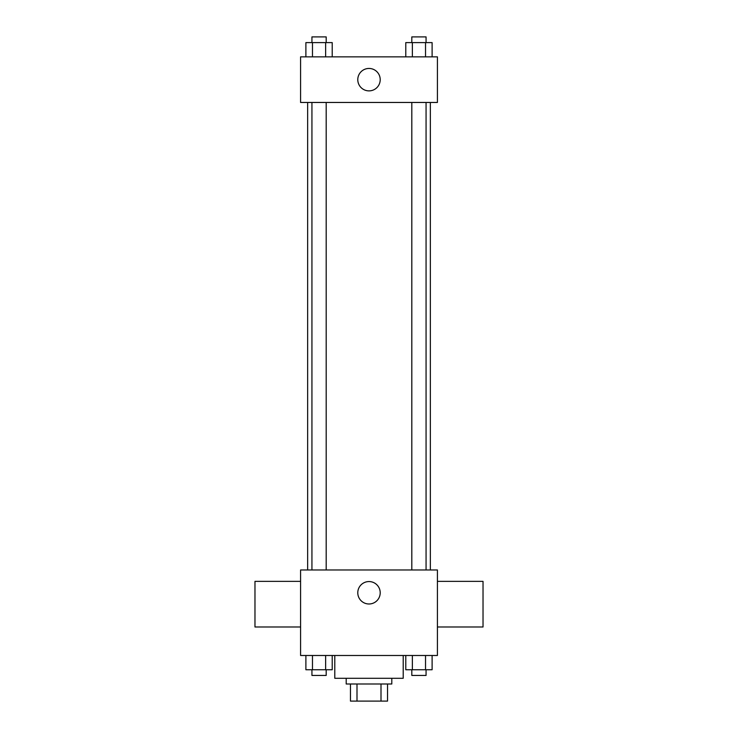 <?xml version="1.0" encoding="UTF-8"?>
<svg xmlns="http://www.w3.org/2000/svg" width="738" height="738" viewBox="0 0 738 738"><rect width="100%" height="100%" fill="white"/><g stroke="black" fill="none" stroke-linecap="round" stroke-linejoin="round"><path stroke-width="1.11" d="M381.002 683.997L381.002 701.1L350.467 701.1L350.467 683.997M381.002 701.1L387.533 701.1L387.533 683.997L387.533 701.1M391.804 678.296L391.804 683.997L346.196 683.997L346.196 678.296M356.998 683.997L356.998 701.1M334.794 655.492L334.794 678.296L403.206 678.296L403.206 655.492M437.413 655.492L300.587 655.492L300.587 569.967L437.413 569.967L437.413 655.492M380.208 592.78A11.208 11.208 0 0 1 363.391 602.485A11.208 11.208 0 0 1 363.391 583.066A11.208 11.208 0 0 1 380.208 592.78M437.413 626.986L483.03 626.986L483.03 581.369L437.413 581.369M300.587 581.369L254.97 581.369L254.97 626.986L300.587 626.986M430.346 102.462L430.346 569.967M411.813 569.967L411.813 102.462M326.187 102.462L326.187 569.967M437.413 102.462L300.587 102.462L300.587 56.854L437.413 56.854L437.413 102.462M380.208 79.658A11.208 11.208 0 0 1 363.391 89.372A11.208 11.208 0 0 1 363.391 69.953A11.208 11.208 0 0 1 380.208 79.658M432.108 56.854L432.108 42.601L405.78 42.601L405.78 56.854M425.531 42.601L425.531 56.854M412.358 42.601L412.358 56.854M411.813 42.601L411.813 36.9L426.066 36.9L426.066 42.601M332.22 56.854L332.22 42.601L305.892 42.601L305.892 56.854M325.642 42.601L325.642 56.854M312.469 42.601L312.469 56.854M311.934 42.601L311.934 36.9L326.187 36.9L326.187 42.601M432.108 655.492L432.108 669.744L405.78 669.744L405.78 655.492M425.531 655.492L425.531 669.744M412.358 655.492L412.358 669.744M426.066 669.744L426.066 675.445L411.813 675.445L411.813 669.744M332.22 655.492L332.22 669.744L305.892 669.744L305.892 655.492M325.642 655.492L325.642 669.744M312.469 655.492L312.469 669.744M326.187 669.744L326.187 675.445L311.934 675.445L311.934 669.744M307.654 102.462L307.654 569.967M426.066 569.967L426.066 102.462M311.934 102.462L311.934 569.967"/></g></svg>
